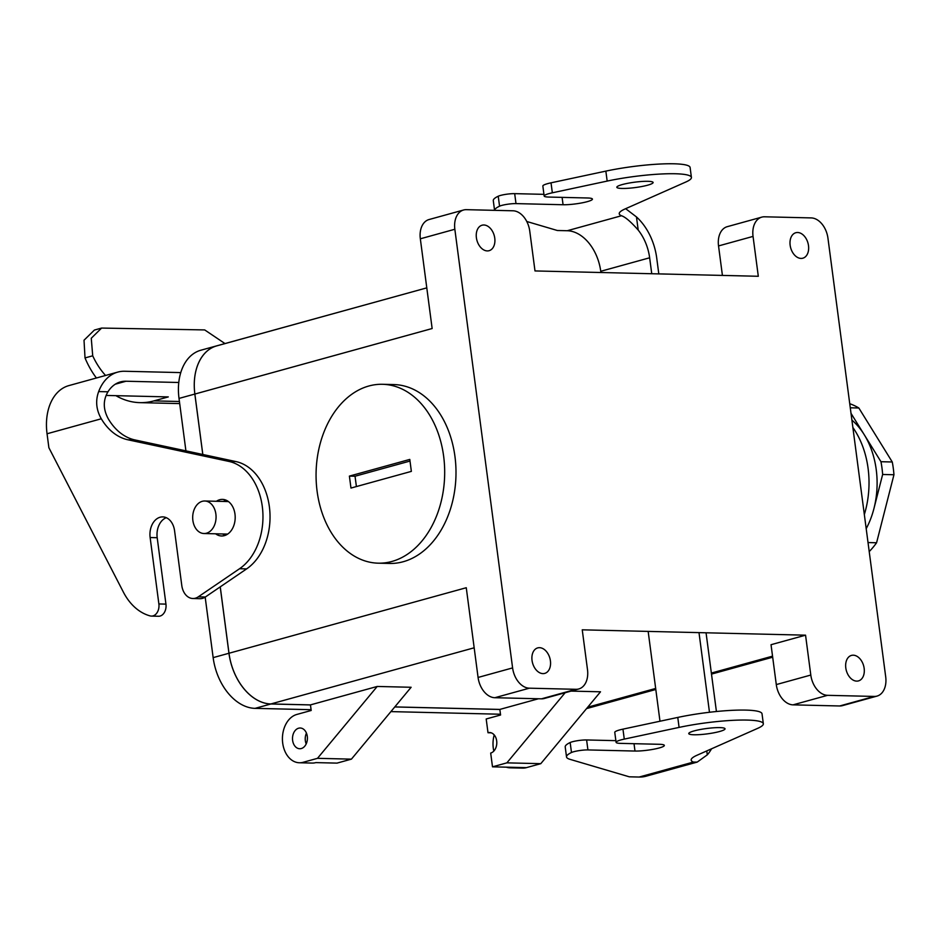 <?xml version="1.0" encoding="UTF-8"?>
<svg xmlns="http://www.w3.org/2000/svg" width="941" height="941" viewBox="0 0 941 941"><rect width="100%" height="100%" fill="white"/><g stroke="black" fill="none" stroke-linecap="round" stroke-linejoin="round"><path stroke-width="1.41" d="M368.825 386.01A89.466 64.306 -88.6 0 0 316.235 481.757A89.466 64.306 -88.6 0 0 378.235 563.177A89.466 64.306 -88.6 0 0 443.646 456.267A89.466 64.306 -88.6 0 0 382.517 384.293A89.466 64.306 -88.6 0 0 368.825 386.01A89.466 64.306 -88.6 0 0 316.235 481.757A89.466 64.306 -88.6 0 0 378.235 563.177A89.466 64.306 -88.6 0 0 443.646 456.267A89.466 64.306 -88.6 0 0 382.517 384.293A89.466 64.306 -88.6 0 0 368.825 386.01M409.794 459.42L411.358 471.382L350.969 488.061L349.393 476.099L409.794 459.42L411.358 471.382L350.969 488.061L349.393 476.099L409.794 459.42M355.039 476.228L410.005 461.055L355.039 476.228L349.393 476.099L355.039 476.228L356.404 486.556L355.039 476.228M885.704 676.838L827.951 238.191A20.337 13.821 -105.4 0 0 811.201 217.912A20.337 13.821 -105.4 0 1 827.951 238.191L885.704 676.838A20.337 13.821 74.6 0 1 876.988 696.105A20.337 13.821 74.6 0 0 885.704 676.838M194.869 394.056L202.821 454.491L194.869 394.056A50.873 34.57 -105.4 0 1 216.653 345.865A50.873 34.57 -105.4 0 1 217.994 345.535A50.873 34.57 -105.4 0 0 216.653 345.865L426.791 287.864L216.665 345.9A50.838 34.535 -105.4 0 0 194.869 394.056A50.873 34.57 -105.4 0 1 216.653 345.865A50.838 34.535 -105.4 0 0 194.869 394.056L432.142 328.527L420.333 238.802L432.142 328.527L179.013 398.419A50.873 34.57 -105.4 0 1 200.833 350.228L216.653 345.865L200.833 350.228A50.873 34.57 -105.4 0 0 179.013 398.419L185.918 450.868L179.013 398.419L194.834 394.056L202.797 454.479L194.834 394.056M220.253 586.855L228.992 653.254A50.838 34.535 74.6 0 0 270.879 703.95L310.459 704.891L270.89 703.986A50.873 34.57 -105.4 0 1 228.957 653.254L220.218 586.878L228.957 653.254L213.148 657.63L205.173 597.123L213.148 657.63A50.873 34.57 -105.4 0 0 255.07 708.361A50.873 34.57 -105.4 0 1 213.148 657.63L228.957 653.254A50.873 34.57 -105.4 0 0 270.89 703.986L255.07 708.361L311.095 709.69L255.07 708.361L270.89 703.986L310.459 704.938L311.189 710.479L296.815 714.454A24.395 17.538 -88.6 0 0 282.465 740.555A24.395 17.538 -88.6 0 0 299.379 762.763A24.395 17.538 -88.6 0 0 303.108 762.304L317.493 758.328L377.212 686.46L310.459 704.891L311.189 710.479L296.815 714.454A24.395 17.538 -88.6 0 0 282.465 740.555A24.395 17.538 -88.6 0 0 299.379 762.763A24.395 17.538 -88.6 0 0 303.108 762.304L317.493 758.328L377.212 686.46L310.459 704.891L270.879 703.95L474.182 647.796L270.879 703.95A50.838 34.535 74.6 0 1 228.992 653.254L466.265 587.725L478.075 677.449L466.265 587.725L228.992 653.254L220.253 586.855M512.598 667.91L454.844 229.263A20.337 13.821 74.6 0 1 463.56 210.008A20.337 13.821 74.6 0 0 454.844 229.263L512.598 667.91A20.337 13.821 -105.4 0 0 529.348 688.189A20.337 13.821 -105.4 0 1 512.598 667.91L478.075 677.449L512.598 667.91M454.962 456.538A89.466 64.306 91.4 0 1 389.539 563.447L378.235 563.177L389.539 563.447A89.466 64.306 91.4 0 0 454.962 456.538A89.466 64.306 91.4 0 0 393.82 384.563A89.466 64.306 91.4 0 1 454.962 456.538M858.839 407.994A83.361 59.918 -88.6 0 0 850.017 403.807L850.017 403.807A83.361 59.918 -88.6 0 1 858.839 407.994L892.268 461.984L880.964 461.713L864.25 434.718A75.233 54.072 -88.6 0 0 851.899 420.086A75.233 54.072 -88.6 0 1 864.25 434.718L880.964 461.713A83.361 59.918 -88.6 0 1 882.646 474.476L873.954 508.493A75.233 54.072 -88.6 0 0 864.25 434.718L851.017 413.358L864.25 434.718A75.233 54.072 -88.6 0 1 873.954 508.493A75.233 54.072 -88.6 0 1 866.202 528.666A75.233 54.072 -88.6 0 0 873.954 508.493L882.646 474.476A83.361 59.918 -88.6 0 0 880.964 461.713L892.268 461.984A83.361 59.918 -88.6 0 1 893.95 474.746L876.577 542.769L868.025 542.557L876.577 542.769A83.361 59.918 -88.6 0 1 869.437 551.355L869.437 551.355A83.361 59.918 -88.6 0 0 876.577 542.769L893.95 474.746L882.646 474.476L893.95 474.746A83.361 59.918 -88.6 0 0 892.268 461.984L858.839 407.994L850.288 407.794L858.839 407.994M864.332 514.539A80.114 57.577 -88.6 0 0 852.875 427.508A80.114 57.577 -88.6 0 1 864.332 514.539M192.87 520.432A16.268 11.692 -88.6 0 0 203.985 533.523A16.268 11.692 -88.6 0 0 215.877 514.08A16.268 11.692 -88.6 0 0 204.762 501A16.268 11.692 -88.6 0 0 192.87 520.432A16.268 11.692 -88.6 0 0 203.985 533.523A16.268 11.692 -88.6 0 0 215.877 514.08A16.268 11.692 -88.6 0 0 204.762 501A16.268 11.692 -88.6 0 0 192.87 520.432M351.416 759.14L411.123 687.271L377.212 686.46L411.123 687.271L351.416 759.14L317.493 758.328L351.416 759.14L337.031 763.116L315.835 762.61A24.395 17.538 91.4 0 1 312.094 763.069A24.395 17.538 91.4 0 0 315.835 762.61L337.031 763.116L351.416 759.14M500.471 714.231L390.903 711.608L500.471 714.231M306.19 743.931A10.375 7.457 91.4 0 1 306.448 733.121A10.375 7.457 91.4 0 0 306.19 743.931M499.847 709.467L394.773 706.95L499.847 709.467L500.577 715.007L486.191 718.983L488.003 732.733L491.167 732.816L488.003 732.733L486.191 718.983L500.577 715.007L499.847 709.467M394.808 706.914L499.836 709.42L538.44 698.763L499.836 709.42L394.808 706.914M541.475 698.834L494.837 697.716A20.337 13.821 -105.4 0 1 478.075 677.449A20.337 13.821 -105.4 0 0 494.837 697.716L529.348 688.189L575.986 689.306L529.348 688.189L494.837 697.716L541.475 698.834A20.337 13.821 -105.4 0 0 544.263 698.493A20.337 13.821 -105.4 0 1 541.475 698.834L575.986 689.306L541.475 698.834M513.692 767.338A24.395 17.538 91.4 0 1 509.963 767.809A24.395 17.538 91.4 0 1 506.246 767.162A24.395 17.538 91.4 0 0 509.963 767.809A24.395 17.538 91.4 0 0 513.692 767.338L526.407 767.644L540.793 763.669L600.511 691.8L571.069 691.094L600.511 691.8L540.793 763.669L506.87 762.857L565.141 692.729L506.87 762.857L540.793 763.669L526.407 767.644A24.395 17.538 -88.6 0 1 522.678 768.115A24.395 17.538 -88.6 0 0 526.407 767.644L492.496 766.833L490.684 753.071A10.375 7.457 -88.6 0 0 496.777 741.978A10.375 7.457 -88.6 0 0 489.591 732.533A10.375 7.457 -88.6 0 0 488.003 732.733A10.375 7.457 -88.6 0 1 489.591 732.533A10.375 7.457 -88.6 0 1 496.777 741.978A10.375 7.457 -88.6 0 1 490.684 753.071L492.496 766.833L506.87 762.857L492.496 766.833L513.692 767.338M493.813 751.106A24.395 17.538 91.4 0 1 494.201 734.933A24.395 17.538 91.4 0 0 493.813 751.106M790.146 245.236A13.221 8.975 -105.4 0 1 795.804 232.721A13.221 8.975 -105.4 0 1 807.978 243.072A13.221 8.975 -105.4 0 1 802.849 258.199A13.221 8.975 -105.4 0 1 790.146 245.236A13.221 8.975 -105.4 0 1 795.804 232.721A13.221 8.975 -105.4 0 1 807.978 243.072A13.221 8.975 -105.4 0 1 802.849 258.199A13.221 8.975 -105.4 0 1 790.146 245.236M839.678 705.973A20.337 13.821 74.6 0 0 842.477 705.632A20.337 13.821 74.6 0 1 839.678 705.973L874.201 696.434A20.337 13.821 74.6 0 0 876.988 696.105L842.477 705.632L876.988 696.105A20.337 13.821 74.6 0 1 874.201 696.434L827.562 695.328L874.201 696.434L839.678 705.973L793.04 704.856L839.678 705.973M307.295 736.344A10.375 7.457 -88.6 0 0 300.214 728.005A10.375 7.457 -88.6 0 0 298.626 728.205A10.375 7.457 -88.6 0 0 292.522 739.308A10.375 7.457 -88.6 0 0 299.709 748.742A10.375 7.457 -88.6 0 0 307.295 736.344A10.375 7.457 -88.6 0 0 300.214 728.005A10.375 7.457 -88.6 0 0 298.626 728.205A10.375 7.457 -88.6 0 0 292.522 739.308A10.375 7.457 -88.6 0 0 299.709 748.742A10.375 7.457 -88.6 0 0 307.295 736.344M534.994 270.937L758.305 276.278L753.047 236.403A20.337 13.821 -105.4 0 1 761.775 217.136A20.337 13.821 -105.4 0 1 764.562 216.795L811.201 217.912L764.562 216.795A20.337 13.821 -105.4 0 0 761.775 217.136A20.337 13.821 -105.4 0 0 753.047 236.403L758.305 276.278L534.994 270.937L529.748 231.063A20.337 13.821 74.6 0 0 512.986 210.784L466.348 209.667A20.337 13.821 74.6 0 0 463.56 210.008L429.049 219.535A20.337 13.821 74.6 0 0 420.333 238.802L454.844 229.263L420.333 238.802A20.337 13.821 74.6 0 1 429.049 219.535L463.56 210.008A20.337 13.821 74.6 0 1 466.348 209.667L512.986 210.784A20.337 13.821 74.6 0 1 529.748 231.063L534.994 270.937M718.536 245.93L722.417 275.419L718.536 245.93A20.337 13.821 -105.4 0 1 727.252 226.675L761.775 217.136L727.252 226.675A20.337 13.821 -105.4 0 0 718.536 245.93L753.047 236.403L718.536 245.93M810.801 675.05L805.555 635.175L771.032 644.703L776.29 684.577A20.337 13.821 74.6 0 0 793.04 704.856A20.337 13.821 74.6 0 1 776.29 684.577L771.032 644.703L805.555 635.175L582.244 629.823L805.555 635.175L810.801 675.05A20.337 13.821 74.6 0 0 827.562 695.328L793.04 704.856L827.562 695.328A20.337 13.821 74.6 0 1 810.801 675.05L776.29 684.577L810.801 675.05M845.794 667.934A13.221 8.975 74.6 0 0 858.498 680.896A13.221 8.975 74.6 0 0 863.626 665.758A13.221 8.975 74.6 0 0 851.452 655.418A13.221 8.975 74.6 0 0 845.794 667.934A13.221 8.975 74.6 0 0 858.498 680.896A13.221 8.975 74.6 0 0 863.626 665.758A13.221 8.975 74.6 0 0 851.452 655.418A13.221 8.975 74.6 0 0 845.794 667.934M550.414 660.864A13.221 8.975 -105.4 0 1 544.745 673.391A13.221 8.975 -105.4 0 1 532.571 663.04A13.221 8.975 -105.4 0 1 537.699 647.902A13.221 8.975 -105.4 0 1 550.414 660.864A13.221 8.975 -105.4 0 1 544.745 673.391A13.221 8.975 -105.4 0 1 532.571 663.04A13.221 8.975 -105.4 0 1 537.699 647.902A13.221 8.975 -105.4 0 1 550.414 660.864M587.502 669.698A20.337 13.821 -105.4 0 1 578.774 688.965A20.337 13.821 -105.4 0 1 575.986 689.306A20.337 13.821 -105.4 0 0 578.774 688.965A20.337 13.821 -105.4 0 0 587.502 669.698L582.244 629.823L587.502 669.698M494.766 238.167A13.221 8.975 74.6 0 0 482.051 225.217A13.221 8.975 74.6 0 0 476.922 240.343A13.221 8.975 74.6 0 0 489.097 250.694A13.221 8.975 74.6 0 0 494.766 238.167A13.221 8.975 74.6 0 0 482.051 225.217A13.221 8.975 74.6 0 0 476.922 240.343A13.221 8.975 74.6 0 0 489.097 250.694A13.221 8.975 74.6 0 0 494.766 238.167M225.993 500.142A18.302 13.15 -88.6 0 0 223.464 501.447M222.688 533.97A18.302 13.15 -88.6 0 0 225.146 535.394M180.766 372.601L124.718 371.26A50.838 34.535 -105.4 0 0 117.743 372.107A50.838 34.535 -105.4 0 0 98.664 391.574L107.956 391.797C102.957 400.301 103.087 409.359 108.356 418.957A61 43.839 -88.6 0 0 134.998 439.953L235.968 461.584A56.931 40.922 -88.6 0 1 269.655 509.175A56.931 40.922 -88.6 0 1 246.624 568.893L205.35 597.006A16.268 11.692 -88.6 0 1 199.951 598.688L192.893 598.511A16.268 11.692 -88.6 0 0 198.28 596.841L239.555 568.729A56.931 40.922 -88.6 0 0 262.586 509.01A56.931 40.922 -88.6 0 0 228.898 461.419L127.929 439.788L134.998 439.953M166.286 517.691A17.279 12.421 -88.6 0 0 157.194 537.711L165.945 604.122L158.876 603.946A10.163 7.305 -88.6 0 1 151.442 616.096A10.163 7.305 -88.6 0 1 150.195 615.92A61 43.839 -88.6 0 1 123.365 592.089L48.885 447.728L47.05 433.766A50.838 34.535 74.6 0 1 68.846 385.61L117.743 372.107M151.442 616.096L158.511 616.261A10.163 7.305 -88.6 0 0 165.945 604.122M98.664 391.574C95.323 400.772 96.205 409.841 101.287 418.78A61 43.839 -88.6 0 0 127.929 439.788M107.956 391.797A40.663 27.63 -105.4 0 1 120.448 381.905A40.663 27.63 -105.4 0 1 126.023 381.234L178.778 382.493M106.11 395.432L168.286 396.914L153.912 400.89A91.5 65.764 91.4 0 1 139.903 402.642A91.5 65.764 91.4 0 1 115.908 395.667M96.417 378A91.5 65.764 91.4 0 1 85.019 357.921L84.02 340.219L94.406 330.056L101.593 328.068L91.265 338.242L92.712 355.804A81.338 58.46 -88.6 0 0 105.568 375.471M225.017 343.594L204.703 329.926L101.593 328.068M192.893 598.511A16.268 11.692 -88.6 0 1 181.778 585.431L174.579 530.795A17.279 12.421 -88.6 0 0 162.769 516.891A17.279 12.421 -88.6 0 0 150.137 537.546L158.876 603.946M215.618 533.806A18.302 13.15 -88.6 0 0 221.594 535.982A18.302 13.15 -88.6 0 0 234.979 514.104A18.302 13.15 -88.6 0 0 222.476 499.389A18.302 13.15 -88.6 0 0 216.406 501.282M647.914 181.307A18.302 2.705 -7.5 0 1 653.113 182.495A18.302 2.705 -7.5 0 1 635.316 187.553A18.302 2.705 -7.5 0 1 616.826 187.271A18.302 2.705 -7.5 0 1 627.929 183.272A18.302 2.705 -7.5 0 1 647.914 181.307M562.095 197.375L563.071 204.738A17.279 2.552 -7.5 0 0 581.938 202.88A17.279 2.552 -7.5 0 0 592.43 199.104A17.279 2.552 -7.5 0 0 587.513 197.986L548.779 197.057A16.268 2.4 -7.5 0 1 544.157 196.01A16.268 2.4 -7.5 0 1 552.343 192.799L607.168 181.084A56.931 8.398 -7.5 0 1 691.412 177.449A56.931 8.398 -7.5 0 1 685.93 181.966L625.118 208.926A61 8.998 -7.5 0 0 619.237 213.76A61 8.998 -7.5 0 0 621.472 215.748C625.2 216.912 630.776 221.676 638.198 230.063A40.663 27.63 -105.4 0 1 649.643 257.787L600.746 271.29A40.663 27.63 74.6 0 0 567.235 230.733L557.343 230.498L526.772 221.488M563.071 204.738L515.997 203.609L514.68 193.646A10.163 1.506 -7.5 0 0 498.236 196.222L499.553 206.185A10.163 1.506 -7.5 0 1 515.997 203.609M494.59 210.337A61 8.998 -7.5 0 1 499.553 206.185M625.647 208.69L636.469 216.936A50.838 34.535 -105.4 0 1 656.712 257.952L658.806 273.902M649.643 257.787L651.748 273.725M698.998 632.623L709.479 712.266M600.746 271.29L600.911 272.514M659.982 721.229L648.161 631.399M711.525 748.813A50.838 34.535 74.6 0 1 707.291 754.847L697.21 762.092L693.399 762.069A61 8.998 -7.5 0 1 691.165 760.081A61 8.998 -7.5 0 1 697.034 755.235L757.846 728.275A56.931 8.398 -7.5 0 0 763.339 723.758A56.931 8.398 -7.5 0 0 679.084 727.405L677.779 717.43A56.931 8.398 -7.5 0 1 762.022 713.796L763.339 723.758M719.83 727.616A18.302 2.705 -7.5 0 1 725.04 728.805A18.302 2.705 -7.5 0 1 707.244 733.874A18.302 2.705 -7.5 0 1 688.753 733.58A18.302 2.705 -7.5 0 1 699.857 729.593A18.302 2.705 -7.5 0 1 719.83 727.616M697.21 762.092L646.126 776.196A50.838 34.535 -105.4 0 1 639.162 777.043L629.27 776.807L569.975 759.328A61 8.998 -7.5 0 1 566.517 756.917L565.212 746.954A61 8.998 -7.5 0 1 570.164 742.531A10.163 1.506 -7.5 0 1 586.608 739.955L587.925 749.93A10.163 1.506 -7.5 0 0 571.481 752.506L570.164 742.531M566.517 756.917A61 8.998 -7.5 0 1 571.481 752.506M587.925 749.93L634.987 751.047A17.279 2.552 -7.5 0 0 653.854 749.189A17.279 2.552 -7.5 0 0 664.346 745.425A17.279 2.552 -7.5 0 0 659.441 744.296L620.707 743.378A16.268 2.4 -7.5 0 1 616.084 742.32A16.268 2.4 -7.5 0 1 624.271 739.108L679.084 727.405M616.084 742.32L614.767 732.345A16.268 2.4 -7.5 0 1 622.954 729.146L677.779 717.43M543.945 194.34L514.68 193.646M544.157 196.01L542.851 186.036A16.268 2.4 -7.5 0 1 551.026 182.825L605.851 171.121A56.931 8.398 -7.5 0 1 690.106 167.474L691.412 177.449M494.566 210.337L493.284 200.633A61 8.998 -7.5 0 1 498.236 196.222M706.056 632.787L716.419 711.514M615.861 740.661L586.608 739.955M587.702 707.209L655.665 688.447L587.702 707.209M711.361 673.062L772.549 656.159L711.361 673.062M101.287 418.78L47.05 433.766M126.023 381.234L115.32 384.187M153.912 400.89L179.425 401.501M85.019 357.921L92.712 355.804M150.137 537.546L157.194 537.711M198.28 596.841L205.35 597.006M239.555 568.729L246.624 568.893M228.898 461.419L235.968 461.584M621.472 215.748L567.235 230.733M707.291 754.847L706.773 750.93M624.271 739.108L622.954 729.146M693.399 762.069L639.162 777.043M551.026 182.825L552.343 192.799M636.469 216.936L638.198 230.063M605.851 171.121L607.168 181.084M634.987 751.047L634.022 743.696M393.82 384.563L382.517 384.293L393.82 384.563M228.451 501.565L204.762 501L228.451 501.565M227.675 534.088L203.985 533.523L227.675 534.088M522.678 768.115L509.963 767.809L522.678 768.115M586.537 708.608L655.806 689.482L586.537 708.608M711.502 674.097L772.679 657.206L711.502 674.097M299.379 762.763L312.094 763.069L299.379 762.763M544.263 698.493L578.774 688.965L544.263 698.493M179.696 403.595L139.903 402.642"/></g></svg>

